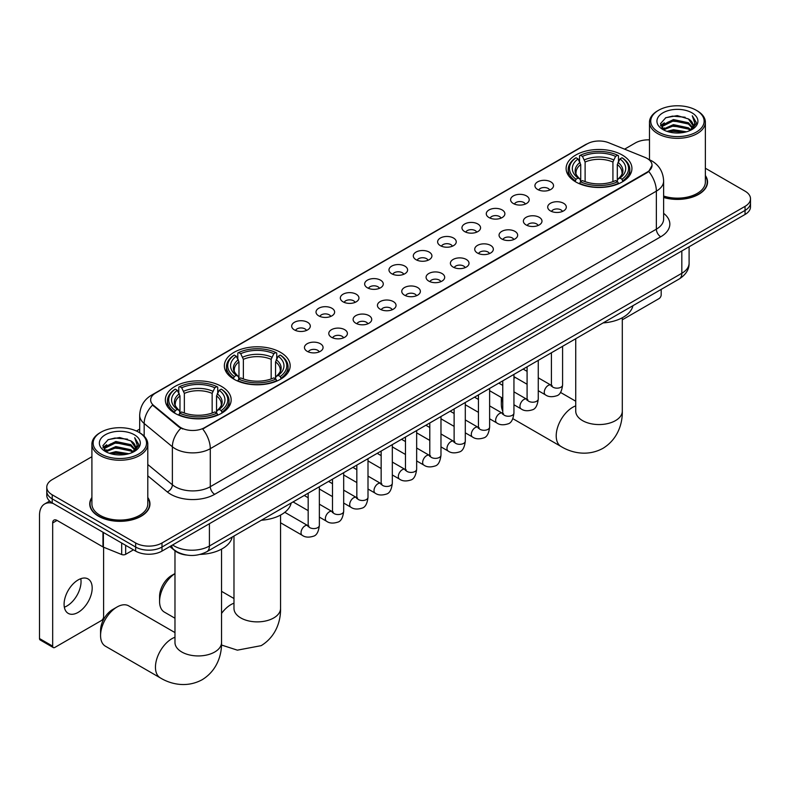 <?xml version="1.0" encoding="UTF-8"?>
<svg xmlns="http://www.w3.org/2000/svg" width="790" height="790" viewBox="0 0 790 790"><rect width="100%" height="100%" fill="white"/><g stroke="black" fill="none" stroke-linecap="round" stroke-linejoin="round"><path stroke-width="1.19" d="M280.539 352.36A32.904 18.999 0 0 0 244.673 348.242A32.904 18.999 0 0 0 224.36 365.8A32.904 18.999 0 0 0 233.998 379.23A32.904 18.999 0 0 0 269.864 383.348A32.904 18.999 0 0 0 290.177 365.8A32.904 18.999 0 0 0 280.539 352.36M221.526 386.428A32.904 18.999 0 0 0 185.67 382.311A32.904 18.999 0 0 0 165.347 399.859A32.904 18.999 0 0 0 174.985 413.298A32.904 18.999 0 0 0 210.851 417.416A32.904 18.999 0 0 0 231.164 399.859A32.904 18.999 0 0 0 221.526 386.428M622.283 155.047A32.904 18.999 0 0 0 586.427 150.93A32.904 18.999 0 0 0 566.114 168.487A32.904 18.999 0 0 0 575.752 181.917A32.904 18.999 0 0 0 611.608 186.035A32.904 18.999 0 0 0 631.931 168.487A32.904 18.999 0 0 0 622.283 155.047M537.644 189.472A9.312 5.382 180 0 1 535.788 187.951A9.312 5.382 180 0 1 538.879 181.275A9.312 5.382 180 0 1 550.808 181.868A9.312 5.382 180 0 1 552.654 187.951A9.312 5.382 180 0 1 537.644 189.472M549.672 190.035A5.589 3.229 0 0 0 548.181 188.464A5.589 3.229 0 0 0 542.671 187.645A5.589 3.229 0 0 0 538.77 190.035M513.312 203.514A9.312 5.382 180 0 1 511.466 201.993A9.312 5.382 180 0 1 514.557 195.318A9.312 5.382 180 0 1 526.486 195.91A9.312 5.382 180 0 1 528.332 201.993A9.312 5.382 180 0 1 513.312 203.514M525.35 204.077A5.589 3.229 0 0 0 523.849 202.507A5.589 3.229 0 0 0 518.349 201.687A5.589 3.229 0 0 0 514.448 204.077M488.99 217.556A9.312 5.382 180 0 1 487.144 216.035A9.312 5.382 180 0 1 490.235 209.36A9.312 5.382 180 0 1 502.163 209.952A9.312 5.382 180 0 1 504.01 216.035A9.312 5.382 180 0 1 488.99 217.556M501.028 218.119A5.589 3.229 0 0 0 499.527 216.549A5.589 3.229 0 0 0 494.026 215.729A5.589 3.229 0 0 0 490.126 218.119M464.668 231.598A9.312 5.382 180 0 1 462.822 230.078A9.312 5.382 180 0 1 465.903 223.402A9.312 5.382 180 0 1 477.841 223.995A9.312 5.382 180 0 1 479.688 230.078A9.312 5.382 180 0 1 464.668 231.598M476.706 232.161A5.589 3.229 0 0 0 475.205 230.591A5.589 3.229 0 0 0 469.704 229.772A5.589 3.229 0 0 0 465.804 232.161M440.346 245.65A9.312 5.382 180 0 1 438.499 244.13A9.312 5.382 180 0 1 441.58 237.444A9.312 5.382 180 0 1 453.519 238.037A9.312 5.382 180 0 1 455.366 244.13A9.312 5.382 180 0 1 440.346 245.65M452.384 246.203A5.589 3.229 0 0 0 450.883 244.633A5.589 3.229 0 0 0 445.382 243.814A5.589 3.229 0 0 0 441.482 246.203M416.024 259.693A9.312 5.382 180 0 1 414.177 258.172A9.312 5.382 180 0 1 417.258 251.487A9.312 5.382 180 0 1 429.197 252.089A9.312 5.382 180 0 1 431.044 258.172A9.312 5.382 180 0 1 416.024 259.693M428.062 260.246A5.589 3.229 0 0 0 426.56 258.676A5.589 3.229 0 0 0 421.06 257.856A5.589 3.229 0 0 0 417.16 260.246M391.702 273.735A9.312 5.382 180 0 1 389.855 272.214A9.312 5.382 180 0 1 392.936 265.529A9.312 5.382 180 0 1 404.875 266.131A9.312 5.382 180 0 1 406.722 272.214A9.312 5.382 180 0 1 391.702 273.735M403.739 274.288A5.589 3.229 0 0 0 402.238 272.718A5.589 3.229 0 0 0 396.738 271.898A5.589 3.229 0 0 0 392.837 274.288M367.38 287.777A9.312 5.382 180 0 1 365.533 286.257A9.312 5.382 180 0 1 368.614 279.571A9.312 5.382 180 0 1 380.553 280.174A9.312 5.382 180 0 1 382.4 286.257A9.312 5.382 180 0 1 367.38 287.777M379.417 288.33A5.589 3.229 0 0 0 377.916 286.76A5.589 3.229 0 0 0 372.406 285.941A5.589 3.229 0 0 0 368.515 288.33M343.058 301.82A9.312 5.382 180 0 1 341.211 300.299A9.312 5.382 180 0 1 344.292 293.613A9.312 5.382 180 0 1 356.231 294.216A9.312 5.382 180 0 1 358.077 300.299A9.312 5.382 180 0 1 343.058 301.82M355.095 302.373A5.589 3.229 0 0 0 353.594 300.802A5.589 3.229 0 0 0 348.084 299.983A5.589 3.229 0 0 0 344.193 302.373M318.735 315.862A9.312 5.382 180 0 1 316.889 314.341A9.312 5.382 180 0 1 319.97 307.656A9.312 5.382 180 0 1 331.899 308.258A9.312 5.382 180 0 1 333.755 314.341A9.312 5.382 180 0 1 318.735 315.862M330.773 316.415A5.589 3.229 0 0 0 329.272 314.845A5.589 3.229 0 0 0 323.762 314.025A5.589 3.229 0 0 0 319.871 316.415M294.413 329.904A9.312 5.382 180 0 1 292.557 328.383A9.312 5.382 180 0 1 295.648 321.698A9.312 5.382 180 0 1 307.577 322.3A9.312 5.382 180 0 1 309.433 328.383A9.312 5.382 180 0 1 294.413 329.904M306.451 330.457A5.589 3.229 0 0 0 304.95 328.887A5.589 3.229 0 0 0 299.44 328.067A5.589 3.229 0 0 0 295.539 330.457M550.413 210.891A9.312 5.382 180 0 1 548.566 209.37A9.312 5.382 180 0 1 551.657 202.694A9.312 5.382 180 0 1 563.586 203.287A9.312 5.382 180 0 1 565.433 209.37A9.312 5.382 180 0 1 550.413 210.891M562.45 211.453A5.589 3.229 0 0 0 560.949 209.883A5.589 3.229 0 0 0 555.449 209.064A5.589 3.229 0 0 0 551.548 211.453M526.091 224.933A9.312 5.382 180 0 1 524.244 223.412A9.312 5.382 180 0 1 527.325 216.737A9.312 5.382 180 0 1 539.264 217.329A9.312 5.382 180 0 1 541.111 223.412A9.312 5.382 180 0 1 526.091 224.933M538.128 225.496A5.589 3.229 0 0 0 536.627 223.925A5.589 3.229 0 0 0 531.127 223.106A5.589 3.229 0 0 0 527.226 225.496M501.769 238.975A9.312 5.382 180 0 1 499.922 237.454A9.312 5.382 180 0 1 503.003 230.779A9.312 5.382 180 0 1 514.942 231.371A9.312 5.382 180 0 1 516.788 237.454A9.312 5.382 180 0 1 501.769 238.975M513.806 239.538A5.589 3.229 0 0 0 512.305 237.968A5.589 3.229 0 0 0 506.805 237.148A5.589 3.229 0 0 0 502.904 239.538M477.446 253.027A9.312 5.382 180 0 1 475.6 251.497A9.312 5.382 180 0 1 478.681 244.821A9.312 5.382 180 0 1 490.62 245.414A9.312 5.382 180 0 1 492.466 251.497A9.312 5.382 180 0 1 477.446 253.027M489.484 253.58A5.589 3.229 0 0 0 487.983 252.01A5.589 3.229 0 0 0 482.483 251.19A5.589 3.229 0 0 0 478.582 253.58M453.124 267.069A9.312 5.382 180 0 1 451.278 265.549A9.312 5.382 180 0 1 454.359 258.863A9.312 5.382 180 0 1 466.298 259.456A9.312 5.382 180 0 1 468.144 265.549A9.312 5.382 180 0 1 453.124 267.069M465.162 267.622A5.589 3.229 0 0 0 463.661 266.052A5.589 3.229 0 0 0 458.151 265.233A5.589 3.229 0 0 0 454.26 267.622M428.802 281.112A9.312 5.382 180 0 1 426.956 279.591A9.312 5.382 180 0 1 430.037 272.906A9.312 5.382 180 0 1 441.975 273.508A9.312 5.382 180 0 1 443.822 279.591A9.312 5.382 180 0 1 428.802 281.112M440.84 281.665A5.589 3.229 0 0 0 439.339 280.094A5.589 3.229 0 0 0 433.829 279.275A5.589 3.229 0 0 0 429.938 281.665M404.48 295.154A9.312 5.382 180 0 1 402.633 293.633A9.312 5.382 180 0 1 405.714 286.948A9.312 5.382 180 0 1 417.653 287.55A9.312 5.382 180 0 1 419.5 293.633A9.312 5.382 180 0 1 404.48 295.154M416.518 295.707A5.589 3.229 0 0 0 415.017 294.137A5.589 3.229 0 0 0 409.506 293.317A5.589 3.229 0 0 0 405.616 295.707M380.158 309.196A9.312 5.382 180 0 1 378.311 307.675A9.312 5.382 180 0 1 381.392 300.99A9.312 5.382 180 0 1 393.321 301.592A9.312 5.382 180 0 1 395.178 307.675A9.312 5.382 180 0 1 380.158 309.196M392.196 309.749A5.589 3.229 0 0 0 390.695 308.179A5.589 3.229 0 0 0 385.184 307.359A5.589 3.229 0 0 0 381.293 309.749M355.836 323.238A9.312 5.382 180 0 1 353.979 321.718A9.312 5.382 180 0 1 357.07 315.032A9.312 5.382 180 0 1 368.999 315.635A9.312 5.382 180 0 1 370.856 321.718A9.312 5.382 180 0 1 355.836 323.238M367.863 323.791A5.589 3.229 0 0 0 366.372 322.221A5.589 3.229 0 0 0 360.862 321.402A5.589 3.229 0 0 0 356.962 323.791M331.504 337.281A9.312 5.382 180 0 1 329.657 335.76A9.312 5.382 180 0 1 332.748 329.075A9.312 5.382 180 0 1 344.677 329.677A9.312 5.382 180 0 1 346.524 335.76A9.312 5.382 180 0 1 331.504 337.281M343.541 337.834A5.589 3.229 0 0 0 342.05 336.264A5.589 3.229 0 0 0 336.54 335.444A5.589 3.229 0 0 0 332.639 337.834M307.182 351.323A9.312 5.382 180 0 1 305.335 349.802A9.312 5.382 180 0 1 308.426 343.117A9.312 5.382 180 0 1 320.355 343.719A9.312 5.382 180 0 1 322.202 349.802A9.312 5.382 180 0 1 307.182 351.323M319.219 351.876A5.589 3.229 0 0 0 317.718 350.306A5.589 3.229 0 0 0 312.218 349.486A5.589 3.229 0 0 0 308.317 351.876M644.897 157.368A16.768 9.678 180 0 1 647.138 158.444A16.768 9.678 180 0 1 652.046 165.298A16.768 9.678 180 0 1 647.138 172.141L204.58 427.647A16.768 9.678 180 0 1 178.994 426.353L153.685 405.477A16.768 9.678 180 0 1 150.653 399.928A16.768 9.678 180 0 1 155.561 393.084L587.276 143.829A16.768 9.678 180 0 1 608.744 142.753L644.897 157.368M186.628 555.064A18.624 10.754 180 0 1 174.837 550.669L169.85 546.552M91.907 497.463A30.109 17.39 0 0 0 89.734 503.941A30.109 17.39 0 0 0 98.552 516.235A30.109 17.39 0 0 0 131.367 520.008A30.109 17.39 0 0 0 149.962 503.941A30.109 17.39 0 0 0 147.789 497.463M652.046 165.298L648.758 171.46L647.138 172.635L202.694 428.99A21.735 12.551 60 0 1 210.288 448.681A24.836 14.338 180 0 1 175.163 448.681A24.836 14.338 180 0 1 172.378 446.765L144.175 423.509A24.836 14.338 180 0 1 139.682 415.283L139.682 432.762M91.907 456.709L52.229 479.609A18.624 10.754 0 0 0 46.778 487.213L46.778 495.32A18.624 10.754 0 0 0 52.229 502.934L135.653 551.094L135.653 547.036A18.624 10.754 0 0 0 161.989 547.036L745.049 210.417A18.624 10.754 0 0 0 750.5 202.813A18.624 10.754 0 0 1 745.049 210.417L161.989 547.036A18.624 10.754 0 0 1 135.653 547.036L52.229 498.875L135.653 547.036L135.653 542.977A18.624 10.754 0 0 0 161.989 542.977L745.049 206.358A18.624 10.754 0 0 0 750.5 198.754A18.624 10.754 0 0 0 745.049 191.15L705.371 168.24M46.778 491.271A18.624 10.754 0 0 0 52.229 498.875A18.624 10.754 0 0 1 46.778 491.271M182.757 428.99L178.994 427.084L152.549 405.072A21.735 14.536 129.5 0 0 144.175 423.509L144.175 436.189M663.63 197.48A30.109 17.39 0 0 0 707.544 182.026A30.109 17.39 0 0 0 705.371 175.538M649.489 139.85A18.624 10.754 0 0 0 635.279 142.99L624.594 149.162M139.682 429.118L136.403 431.014M46.778 487.213A18.624 10.754 0 0 0 52.229 494.817L135.653 542.977M135.653 551.094A18.624 10.754 0 0 0 161.989 551.094L745.049 214.465A18.624 10.754 0 0 0 750.5 206.862L750.5 198.754M622.303 319.812L658.988 298.63A3.101 1.797 120 0 0 661.19 294.828L661.19 289.387M658.554 132.088A26.702 15.415 0 0 0 696.306 132.088A26.702 15.415 0 0 0 696.306 110.284L697.185 110.798A27.936 16.136 0 0 1 705.371 122.203A27.936 16.136 0 0 1 688.12 137.105A27.936 16.136 0 0 1 657.675 133.609A27.936 16.136 0 0 1 649.489 122.203A27.936 16.136 0 0 1 657.675 110.798L658.554 110.284A26.702 15.415 0 0 0 658.554 132.088M663.63 196.048A27.936 16.136 0 0 0 705.371 182.026L705.371 122.203M663.63 197.273A29.803 17.202 0 0 0 707.238 182.026A29.803 17.202 0 0 0 705.371 176.032M666.967 131.357L673.416 129.708L686.48 131.802M668.814 131.92L673.416 130.972L684.565 132.276M662.958 129.293L673.416 124.642L688.406 127.802L690.815 129.807M663.6 129.817L673.416 125.906L688.406 129.066L690.154 130.409M662.089 128.424L662.435 125.057L673.416 119.567L688.406 122.736L692.514 127.388M661.961 127.812L662.435 126.331L673.416 120.84L688.406 124L692.218 127.99M689.996 130.538A15.524 8.966 0 0 0 692.958 125.264A15.524 8.966 0 0 0 688.406 118.934L692.949 125.57M691.922 112.822A20.491 11.83 0 0 0 662.988 112.792A20.491 11.83 0 0 0 662.85 129.501A20.491 11.83 0 0 0 662.938 129.55A20.491 11.83 0 0 0 692.01 129.501A20.491 11.83 0 0 0 691.922 112.822M688.406 118.934L677.257 115.607L665.792 117.71L660.48 123.714L664.005 130.113M691.26 129.916L696.217 123.635L696.316 122.509L692.287 115.775L694.825 123.319L690.154 130.459M697.185 110.798L696.306 110.284A26.702 15.415 0 0 0 658.554 110.284M692.287 115.775L696.306 122.766M665.526 117.838L672.547 116.11L685.118 117.236M660.687 125.995L662.978 124.198M668.014 122.055L672.547 121.176L684.673 122.174M668.014 127.131L672.547 126.252L684.673 127.249M668.942 131.95L672.547 131.318L684.555 132.276M660.549 125.501L664.311 122.825M662.553 128.908L664.311 127.901M502.114 397.923A23.285 13.44 120 0 0 501.334 404.154L501.334 399.078A17.074 9.855 -60 0 1 501.403 397.518M515.179 377.383A23.285 13.44 120 0 0 513.944 378.38M501.334 404.154A23.285 13.44 120 0 0 502.766 411.086M513.944 377.857L514.971 377.265L513.944 377.857M575.16 181.572L576.038 179.221A29.556 17.064 0 0 1 576.038 157.753L578.073 158.928A26.702 15.415 0 0 0 578.073 178.046L580.077 179.182L580.729 181.582M580.729 180.604L580.729 164.557L578.073 158.928M579.544 161.476L579.544 155.729L580.433 155.225A29.556 17.064 0 0 1 617.602 155.225L615.578 156.39A26.702 15.415 0 0 0 582.467 156.39L585.114 162.019L585.114 181.651M612.921 181.651L612.921 162.019L615.578 156.39M603.125 322.913A34.148 19.72 0 0 0 632.918 305.71M579.544 183.28A30.8 17.785 0 0 0 618.491 183.28L617.602 181.749A29.556 17.064 0 0 1 580.433 181.749L579.544 183.803M618.491 183.803L618.491 183.28M576.038 157.753L575.16 158.257A30.8 17.785 0 0 0 568.217 169.504A30.8 17.785 0 0 0 575.16 180.742M617.602 155.225L618.491 155.729L618.491 161.476M580.433 181.749L582.467 180.584A26.702 15.415 0 0 0 615.578 180.584L617.602 181.749M578.073 178.046L576.038 179.221M582.467 156.39L580.433 155.225M580.077 162.385A23.878 13.786 0 0 0 580.077 179.182L580.196 179.261C576.799 175.982 575.416 173.751 576.048 172.576A22.969 13.262 0 0 1 580.729 164.557M622.875 180.742A30.8 17.785 0 0 0 629.818 169.504A30.8 17.785 0 0 0 622.875 158.257L621.997 157.753A29.556 17.064 0 0 1 621.997 179.221L622.875 181.572M621.997 179.221L619.962 178.046A26.702 15.415 0 0 0 619.962 158.928L621.997 157.753M619.962 158.928L617.306 164.557L617.306 180.604L617.958 179.182L619.962 178.046M617.306 164.557A22.969 13.262 0 0 1 621.987 172.576C622.619 173.761 621.236 175.982 617.849 179.261L617.958 179.182A23.878 13.786 0 0 0 617.958 162.385M617.306 181.582L617.306 180.604M174.975 573.599A23.285 13.44 120 0 0 159.58 601.457L159.58 596.391A17.074 9.855 -60 0 1 171.647 575.476A17.074 9.855 -60 0 1 171.657 575.476L174.975 573.56L171.647 575.476M159.58 601.457A23.285 13.44 120 0 0 164.399 612.122L174.975 618.224M233.406 378.884L234.284 376.524A29.556 17.064 0 0 1 234.284 355.066L236.319 356.241A26.702 15.415 0 0 0 236.319 375.359L238.323 376.494L238.975 378.894M238.975 377.916L238.975 361.86L236.319 356.241M237.8 358.779L237.8 353.031L238.679 352.528A29.556 17.064 0 0 1 275.858 352.528L273.824 353.703A26.702 15.415 0 0 0 240.713 353.703L243.369 359.332L243.369 378.953M271.168 378.953L271.168 359.332L273.824 353.703M261.372 520.225A34.148 19.72 0 0 0 291.164 503.023M237.8 380.582A30.8 17.785 0 0 0 276.737 380.582L275.858 379.062A29.556 17.064 0 0 1 238.679 379.062L237.8 381.116M276.737 381.116L276.737 380.582M234.284 355.066L233.406 355.569A30.8 17.785 0 0 0 226.473 366.807A30.8 17.785 0 0 0 233.406 378.055M275.858 352.528L276.737 353.031L276.737 358.779M238.679 379.062L240.713 377.887A26.702 15.415 0 0 0 273.824 377.887L275.858 379.062M236.319 375.359L234.284 376.524M240.713 353.703L238.679 352.528M238.323 359.697A23.878 13.786 0 0 0 238.323 376.494L238.442 376.573C235.045 373.285 233.662 371.063 234.294 369.888A22.969 13.262 0 0 1 238.975 361.86M281.131 378.055A30.8 17.785 0 0 0 288.064 366.807A30.8 17.785 0 0 0 281.131 355.569L280.243 355.066A29.556 17.064 0 0 1 280.243 376.524L281.131 378.884M280.243 376.524L278.208 375.359A26.702 15.415 0 0 0 278.208 356.241L280.243 355.066M278.208 356.241L275.552 361.86L275.552 377.916L276.204 376.494L278.208 375.359M275.552 361.86A22.969 13.262 0 0 1 280.243 369.888C280.865 371.063 279.482 373.295 276.095 376.573L276.204 376.494A23.878 13.786 0 0 0 276.204 359.697M275.552 378.894L275.552 377.916M100.567 635.525L100.567 630.46A17.074 9.855 -60 0 1 112.644 609.544L117.038 607.006A23.285 13.44 120 0 0 100.567 635.525A23.285 13.44 120 0 0 105.396 646.19L160.271 677.869A23.285 13.44 -60 0 1 156.706 659.216A23.285 13.44 -60 0 1 171.914 638.695A23.285 13.44 -60 0 1 174.975 637.263M174.402 412.943L175.281 410.593A29.556 17.064 0 0 1 175.281 389.134L177.316 390.309A26.702 15.415 0 0 0 177.316 409.418L179.32 410.563L179.972 412.963M179.972 411.985L179.972 395.928L177.316 390.309M178.787 392.847L178.787 387.1L179.676 386.596A29.556 17.064 0 0 1 216.845 386.596L214.811 387.772A26.702 15.415 0 0 0 181.7 387.772L184.356 393.39L184.356 413.022M212.155 413.022L212.155 393.39L214.811 387.772M200.216 554.402A34.148 19.72 0 0 0 232.161 537.082M178.787 414.651A30.8 17.785 0 0 0 217.724 414.651L216.845 413.131A29.556 17.064 0 0 1 179.676 413.131L178.787 415.185M217.724 415.185L217.724 414.651M175.281 389.134L174.402 389.638A30.8 17.785 0 0 0 167.46 400.876A30.8 17.785 0 0 0 174.402 412.113M216.845 386.596L217.724 387.1L217.724 392.847M179.676 413.131L181.7 411.955A26.702 15.415 0 0 0 214.811 411.955L216.845 413.131M177.316 409.418L175.281 410.593M181.7 387.772L179.676 386.596M179.32 393.766A23.878 13.786 0 0 0 179.32 410.563L179.429 410.632C176.042 407.354 174.659 405.132 175.281 403.957A22.969 13.262 0 0 1 179.972 395.928M222.118 412.113A30.8 17.785 0 0 0 229.051 400.876A30.8 17.785 0 0 0 222.118 389.638L221.239 389.134A29.556 17.064 0 0 1 221.239 410.593L222.118 412.943M221.239 410.593L219.205 409.418A26.702 15.415 0 0 0 219.205 390.309L221.239 389.134M219.205 390.309L216.549 395.928L216.549 411.985L217.201 410.563L219.205 409.418M216.549 395.928A22.969 13.262 0 0 1 221.23 403.957C221.862 405.132 220.479 407.363 217.082 410.632L217.201 410.563A23.878 13.786 0 0 0 217.201 393.766M216.549 412.963L216.549 411.985M174.975 632.583L128.681 605.861A23.285 13.44 120 0 0 117.038 607.006L112.644 609.544M80.787 578.695A19.869 11.475 -60 0 1 66.992 605.95A19.869 11.475 -60 0 1 64.336 607.194M78.131 612.388A19.869 11.475 120 0 0 91.117 594.87A19.869 11.475 120 0 0 88.075 578.952A19.869 11.475 120 0 0 78.131 579.939A19.869 11.475 120 0 0 65.155 597.447A19.869 11.475 120 0 0 68.197 613.366A19.869 11.475 120 0 0 78.131 612.388M125.659 545.327L125.659 554.323L133.451 549.82M53.157 503.467A24.836 14.338 -120 0 0 44.645 503.981A24.836 14.338 -120 0 0 39.5 515.347L39.5 638.547L52.673 646.151L52.673 522.95A6.211 3.585 60 0 1 53.957 520.116A6.211 3.585 60 0 1 57.058 520.422L102.967 546.927L102.967 532.223M52.673 646.151A3.101 1.797 120 0 0 53.315 647.573L40.142 639.959A3.101 1.797 -60 0 1 39.5 638.547M53.315 647.573A3.101 1.797 120 0 0 54.866 647.415L101.406 620.545A3.101 1.797 120 0 0 103.599 616.743L103.599 547.213M125.659 554.323A3.101 1.797 180 0 1 121.69 554.521L103.381 547.124A3.101 1.797 180 0 1 102.967 546.927M100.962 454.003A26.702 15.415 0 0 0 138.724 454.003A26.702 15.415 0 0 0 138.724 432.209L139.603 432.713A27.936 16.136 0 0 1 147.789 444.118A27.936 16.136 0 0 1 130.538 459.02A27.936 16.136 0 0 1 100.093 455.524A27.936 16.136 0 0 1 91.907 444.118A27.936 16.136 0 0 1 100.083 432.713L100.962 432.209A26.702 15.415 0 0 0 100.962 454.003M91.907 444.118L91.907 503.941A27.936 16.136 0 0 0 100.093 515.347A27.936 16.136 0 0 0 130.538 518.842A27.936 16.136 0 0 0 147.789 503.941L147.789 444.118M91.907 497.957A29.803 17.202 0 0 0 90.04 503.941A29.803 17.202 0 0 0 98.77 516.107A29.803 17.202 0 0 0 131.249 519.84A29.803 17.202 0 0 0 149.646 503.941A29.803 17.202 0 0 0 147.789 497.957M109.385 453.282L115.824 451.623L128.889 453.717M111.232 453.835L115.824 452.897L126.983 454.201M105.366 451.209L115.824 446.557L130.824 449.727L133.233 451.722M106.008 451.732L115.824 447.821L130.824 450.991L132.562 452.324M104.507 450.349L104.853 446.982L115.824 441.492L130.824 444.651L134.922 449.312M104.369 449.727L104.853 448.246L115.824 442.756L130.824 445.925L134.636 449.915M132.404 452.453A15.524 8.966 0 0 0 135.367 447.189A15.524 8.966 0 0 0 130.824 440.85L135.357 447.496M134.33 434.747A20.491 11.83 0 0 0 105.406 434.717A20.491 11.83 0 0 0 105.267 451.416A20.491 11.83 0 0 0 105.356 451.475A20.491 11.83 0 0 0 134.419 451.416A20.491 11.83 0 0 0 134.33 434.747M130.824 440.85L119.665 437.522L108.21 439.625L102.898 445.639L106.413 452.038M133.678 451.831L138.625 445.55L138.724 444.424L134.695 437.7L137.233 445.234L132.572 452.384M139.603 432.713L138.724 432.209A26.702 15.415 0 0 0 100.962 432.209M134.695 437.7L138.724 444.681M107.944 439.763L114.955 438.025L127.536 439.161M103.095 447.92L105.386 446.123M110.432 443.98L114.955 443.101L127.081 444.099M110.432 449.046L114.955 448.167L127.081 449.164M111.36 453.875L114.955 453.243L126.963 454.201M102.967 447.426L106.719 444.75M104.961 450.833L106.719 449.816M153.685 405.477L153.685 406.218M178.994 426.353L178.994 427.084M204.58 427.647L204.58 428.141M647.138 172.141L647.138 172.635M663.63 213.349A31.047 17.923 180 0 1 660.746 236.773L214.683 494.313A6.211 3.585 60 0 1 210.288 486.709L656.362 229.169A24.836 14.338 0 0 0 663.63 219.028L663.63 181.009A24.836 14.338 180 0 1 656.362 191.15A21.735 12.551 -120 0 0 648.758 171.46M214.683 494.313A31.047 17.923 180 0 1 170.778 494.313A31.047 17.923 180 0 1 167.292 491.913L147.789 475.827M180.851 428.239A21.735 14.536 129.5 0 0 172.378 446.765L172.378 484.793A24.836 14.338 0 0 0 175.163 486.709A24.836 14.338 0 0 0 210.288 486.709L210.288 448.681L656.362 191.15L656.362 229.169A6.211 3.585 60 0 0 660.746 236.773M663.63 181.009C663.215 172.082 659.285 165.386 651.859 160.923L648.718 159.392A21.735 10.181 112 0 0 648.432 159.284M153.714 394.348A21.735 12.551 -120 0 0 151.463 395.197C144.027 399.661 140.107 406.356 139.682 415.283M151.463 395.197L585.449 144.639A21.735 12.551 60 0 1 587.098 143.938M161.989 542.977L161.989 551.094M745.049 206.358L745.049 214.465M52.229 494.817L52.229 502.934M147.789 464.51L172.378 484.793A6.211 4.157 -50.5 0 1 167.292 491.913M172.615 544.952A24.836 14.338 0 0 0 174.284 546.018A24.836 14.338 0 0 0 209.409 546.018L681.819 273.281A24.836 14.338 0 0 0 689.097 263.139C689.275 269.301 685.996 274.574 679.252 278.959L206.842 551.706A12.423 7.169 60 0 0 209.409 546.018L209.409 523.711M681.819 250.973L681.819 273.281A12.423 7.169 60 0 1 679.252 278.959M171.608 545.535A12.423 8.305 129.5 0 0 173.78 549.573L170.008 546.463M622.303 317.768L622.303 411.126A23.285 13.44 180 0 1 615.479 420.626A23.285 13.44 180 0 1 582.556 420.626A23.285 13.44 180 0 1 575.732 411.126L575.792 412.034M622.303 411.126C622.619 422.818 618.274 438.964 602.948 448.345C587.158 456.926 571.002 452.611 561.038 446.498A23.285 13.44 -60 0 1 557.463 427.834A23.285 13.44 -60 0 1 572.671 407.324A23.285 13.44 -60 0 1 575.732 405.882M612.921 162.019A22.969 13.262 0 0 0 585.114 162.019M613.563 159.847A23.878 13.786 0 0 0 584.472 159.847M280.549 515.07L280.549 608.428A23.285 13.44 180 0 1 273.735 617.938A23.285 13.44 180 0 1 240.802 617.938A23.285 13.44 180 0 1 233.978 608.428L234.038 609.337M221.546 613.435A23.285 13.44 -60 0 1 230.927 604.626A23.285 13.44 -60 0 1 233.978 603.195M271.168 359.332A22.969 13.262 0 0 0 243.369 359.332M271.819 357.159A23.878 13.786 0 0 0 242.718 357.159M221.546 549.139L221.546 642.497A23.285 13.44 180 0 1 214.722 652.007A23.285 13.44 180 0 1 181.799 652.007A23.285 13.44 180 0 1 174.975 642.497L175.025 643.406M212.155 393.39A22.969 13.262 0 0 0 184.356 393.39M212.806 391.228A23.878 13.786 0 0 0 183.705 391.228M562.589 346.316L562.589 384.937A5.589 3.229 180 0 1 560.693 387.357A5.589 3.229 180 0 1 553.049 387.219A5.589 3.229 180 0 1 551.41 384.937L551.232 386.142L551.736 385.727M562.589 384.937C561.828 391.425 559.814 395.049 556.565 395.81C551.943 397.242 548.23 396.916 545.426 394.842A5.589 3.229 -60 0 1 544.567 390.369A5.589 3.229 -60 0 1 548.221 385.441A5.589 3.229 -60 0 1 548.467 385.313A5.589 3.229 -60 0 1 551.015 385.165L552.151 385.619M538.267 360.359L538.267 398.98A5.589 3.229 180 0 1 536.37 401.399A5.589 3.229 180 0 1 528.727 401.261A5.589 3.229 180 0 1 527.088 398.98L526.91 400.184L527.414 399.77M538.267 398.98C537.496 405.468 535.492 409.092 532.243 409.852C527.621 411.284 523.908 410.958 521.104 408.884A5.589 3.229 -60 0 1 520.245 404.411A5.589 3.229 -60 0 1 523.898 399.483A5.589 3.229 -60 0 1 524.145 399.355A5.589 3.229 -60 0 1 526.693 399.207L527.829 399.661M513.944 374.401L513.944 413.022A5.589 3.229 180 0 1 512.048 415.441A5.589 3.229 180 0 1 504.405 415.303A5.589 3.229 180 0 1 502.766 413.022L502.588 414.227L503.092 413.812M513.944 413.022C513.174 419.51 511.17 423.134 507.911 423.894C503.299 425.326 499.586 425 496.782 422.926A5.589 3.229 -60 0 1 495.923 418.453A5.589 3.229 -60 0 1 499.576 413.526A5.589 3.229 -60 0 1 499.823 413.397A5.589 3.229 -60 0 1 502.371 413.249L503.507 413.703M489.622 388.443L489.622 427.064A5.589 3.229 180 0 1 487.726 429.484A5.589 3.229 180 0 1 480.083 429.345A5.589 3.229 180 0 1 478.444 427.064L478.266 428.269L478.76 427.854M489.622 427.064C488.852 433.552 486.847 437.176 483.589 437.937C478.977 439.368 475.264 439.043 472.459 436.969A5.589 3.229 -60 0 1 471.6 432.495A5.589 3.229 -60 0 1 475.254 427.568A5.589 3.229 -60 0 1 475.501 427.439A5.589 3.229 -60 0 1 478.049 427.291L479.184 427.746M465.3 402.485L465.3 441.106A5.589 3.229 180 0 1 463.404 443.526A5.589 3.229 180 0 1 455.761 443.388A5.589 3.229 180 0 1 454.122 441.106L453.944 442.311L454.438 441.896M465.3 441.106C464.53 447.594 462.525 451.218 459.267 451.979C454.655 453.411 450.942 453.085 448.137 451.021A5.589 3.229 -60 0 1 447.278 446.538A5.589 3.229 -60 0 1 450.932 441.61A5.589 3.229 -60 0 1 451.179 441.482A5.589 3.229 -60 0 1 453.727 441.334L454.852 441.788M440.978 416.528L440.978 455.149A5.589 3.229 180 0 1 439.082 457.568A5.589 3.229 180 0 1 431.439 457.43A5.589 3.229 180 0 1 429.8 455.149L429.622 456.353L430.115 455.939M440.978 455.149C440.208 461.637 438.203 465.261 434.944 466.021C430.333 467.453 426.62 467.127 423.815 465.063A5.589 3.229 -60 0 1 422.956 460.58A5.589 3.229 -60 0 1 426.61 455.652A5.589 3.229 -60 0 1 426.857 455.524A5.589 3.229 -60 0 1 429.395 455.376L430.53 455.83M416.656 430.57L416.656 469.191A5.589 3.229 180 0 1 414.76 471.61A5.589 3.229 180 0 1 407.117 471.472A5.589 3.229 180 0 1 405.477 469.191L405.3 470.396L405.793 469.991M416.656 469.191C415.886 475.679 413.871 479.303 410.622 480.063C406.011 481.495 402.298 481.169 399.493 479.105A5.589 3.229 -60 0 1 398.634 474.622A5.589 3.229 -60 0 1 402.278 469.704A5.589 3.229 -60 0 1 402.535 469.566A5.589 3.229 -60 0 1 405.072 469.418L406.208 469.872M392.324 444.612L392.324 483.233A5.589 3.229 180 0 1 390.438 485.653A5.589 3.229 180 0 1 382.785 485.514A5.589 3.229 180 0 1 381.155 483.233L380.978 484.438L381.471 484.033M392.324 483.233C391.563 489.721 389.549 493.345 386.3 494.106C381.688 495.537 377.976 495.212 375.161 493.148A5.589 3.229 -60 0 1 374.312 488.664A5.589 3.229 -60 0 1 377.956 483.747A5.589 3.229 -60 0 1 378.203 483.608A5.589 3.229 -60 0 1 380.75 483.47L381.886 483.915M368.002 458.654L368.002 497.275A5.589 3.229 180 0 1 366.116 499.695A5.589 3.229 180 0 1 358.463 499.557A5.589 3.229 180 0 1 356.833 497.275L356.646 498.48L357.149 498.075M368.002 497.275C367.241 503.763 365.227 507.387 361.978 508.148C357.357 509.58 353.653 509.254 350.839 507.19A5.589 3.229 -60 0 1 349.99 502.707A5.589 3.229 -60 0 1 353.634 497.789A5.589 3.229 -60 0 1 353.881 497.651A5.589 3.229 -60 0 1 356.428 497.512L357.564 497.957M343.68 472.697L343.68 511.318A5.589 3.229 180 0 1 341.793 513.737A5.589 3.229 180 0 1 334.14 513.599A5.589 3.229 180 0 1 332.501 511.318L332.323 512.532L332.827 512.118M343.68 511.318C342.919 517.806 340.905 521.43 337.656 522.19C333.034 523.622 329.331 523.306 326.517 521.232A5.589 3.229 -60 0 1 325.658 516.749A5.589 3.229 -60 0 1 329.312 511.831A5.589 3.229 -60 0 1 329.558 511.693A5.589 3.229 -60 0 1 332.106 511.555L333.242 511.999M319.358 486.739L319.358 525.36A5.589 3.229 180 0 1 317.471 527.779A5.589 3.229 180 0 1 309.818 527.641A5.589 3.229 180 0 1 308.179 525.36L308.001 526.575L308.505 526.16M319.358 525.36C318.597 531.858 316.583 535.482 313.334 536.242C308.712 537.664 304.999 537.348 302.195 535.274A5.589 3.229 -60 0 1 301.336 530.791A5.589 3.229 -60 0 1 304.989 525.873A5.589 3.229 -60 0 1 305.236 525.735A5.589 3.229 -60 0 1 307.784 525.597L308.92 526.041M52.673 522.95L57.058 520.422M103.381 532.46L103.381 547.124M121.69 554.521L121.69 543.026M585.449 144.639L589.439 142.783M206.842 551.706C196.848 556.723 186.855 556.723 176.861 551.706L173.78 549.573M689.097 263.139L689.097 246.766M707.238 184.514L707.238 182.026M661.911 128.207L661.911 127.18M649.489 159.718L649.489 122.203M561.038 446.498L512.848 418.67M568.217 175.183L568.217 169.504M629.818 175.183L629.818 169.504M575.732 401.211L560.485 392.413M575.732 338.722L575.732 411.126M280.549 608.428C280.865 620.12 276.52 636.266 261.194 645.647L237.365 650.16L221.486 645.015M226.473 372.495L226.473 366.807M288.064 372.495L288.064 366.807M233.978 598.524L221.546 591.335M233.978 536.035L233.978 608.428M221.546 642.497C221.852 654.189 217.507 670.335 202.181 679.716C186.4 688.297 170.245 683.992 160.271 677.869M167.46 406.554L167.46 400.876M229.051 406.554L229.051 400.876M174.975 550.778L174.975 642.497M545.426 394.842L538.267 390.714M527.088 384.256L513.944 376.672M551.41 352.765L551.41 384.937M551.015 385.165L538.267 377.808M527.088 371.349L523.158 369.078M521.104 408.884L513.944 404.757M502.766 398.298L489.622 390.714M527.088 366.807L527.088 398.98M526.693 399.207L513.944 391.85M502.766 385.392L498.836 383.12M496.782 422.926L489.622 418.799M478.444 412.341L465.3 404.757M502.766 380.849L502.766 413.022M502.371 413.249L489.622 405.892M478.444 399.444L474.514 397.163M472.459 436.969L465.3 432.841M454.122 426.383L440.978 418.799M478.444 394.891L478.444 427.064M478.049 427.291L465.3 419.934M454.122 413.486L450.191 411.215M448.137 451.021L440.978 446.883M429.8 440.425L416.656 432.841M454.122 408.934L454.122 441.106M453.727 441.334L440.978 433.977M429.8 427.528L425.859 425.257M423.815 465.063L416.656 460.925M405.477 454.477L392.324 446.883M429.8 422.986L429.8 455.149M429.395 455.376L416.656 448.019M405.477 441.571L401.537 439.299M399.493 479.105L392.324 474.968M381.155 468.519L368.002 460.925M405.477 437.028L405.477 469.191M405.072 469.418L392.324 462.061M381.155 455.613L377.215 453.341M375.161 493.148L368.002 489.01M356.833 482.562L343.68 474.968M381.155 451.07L381.155 483.233M380.75 483.47L368.002 476.103M356.833 469.655L352.893 467.384M350.839 507.19L343.68 503.052M332.501 496.604L319.358 489.01M356.833 465.113L356.833 497.275M356.428 497.512L343.68 490.146M332.501 483.697L328.571 481.426M326.517 521.232L319.358 517.095M308.179 510.646L293.07 501.917M332.501 479.155L332.501 511.318M332.106 511.555L319.358 504.188M308.179 497.74L304.249 495.468M302.195 535.274L280.549 522.773M308.179 493.197L308.179 525.36M307.784 525.597L284.795 512.315M44.645 503.981L49.671 501.077M149.646 506.43L149.646 503.941M104.32 450.132L104.32 449.095M90.04 506.43L90.04 503.941"/></g></svg>
